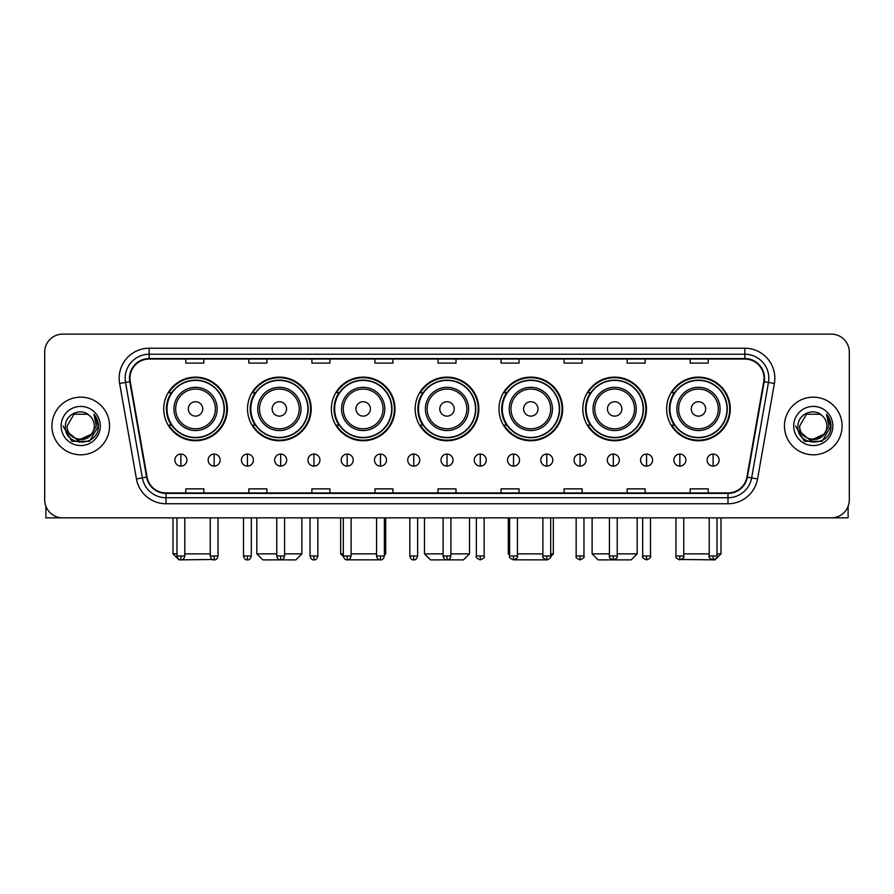 <?xml version="1.0" encoding="UTF-8"?>
<svg xmlns="http://www.w3.org/2000/svg" width="894" height="894" viewBox="0 0 894 894"><rect width="100%" height="100%" fill="white"/><g stroke="black" fill="none" stroke-linecap="round" stroke-linejoin="round"><path stroke-width="1.34" d="M666.645 408.927A31.826 31.826 0 0 0 698.471 440.753A31.826 31.826 0 0 0 730.286 408.927A31.826 31.826 0 0 0 698.471 377.112A31.826 31.826 0 0 0 666.645 408.927M582.821 408.927A31.826 31.826 0 0 0 614.647 440.753A31.826 31.826 0 0 0 646.474 408.927A31.826 31.826 0 0 0 614.647 377.112A31.826 31.826 0 0 0 582.821 408.927M498.997 408.927A31.826 31.826 0 0 0 530.824 440.753A31.826 31.826 0 0 0 562.65 408.927A31.826 31.826 0 0 0 530.824 377.112A31.826 31.826 0 0 0 498.997 408.927M415.174 408.927A31.826 31.826 0 0 0 447 440.753A31.826 31.826 0 0 0 478.826 408.927A31.826 31.826 0 0 0 447 377.112A31.826 31.826 0 0 0 415.174 408.927M331.35 408.927A31.826 31.826 0 0 0 363.176 440.753A31.826 31.826 0 0 0 395.003 408.927A31.826 31.826 0 0 0 363.176 377.112A31.826 31.826 0 0 0 331.35 408.927M247.526 408.927A31.826 31.826 0 0 0 279.353 440.753A31.826 31.826 0 0 0 311.179 408.927A31.826 31.826 0 0 0 279.353 377.112A31.826 31.826 0 0 0 247.526 408.927M163.714 408.927A31.826 31.826 0 0 0 195.529 440.753A31.826 31.826 0 0 0 227.355 408.927A31.826 31.826 0 0 0 195.529 377.112A31.826 31.826 0 0 0 163.714 408.927M171.346 425.142A29.122 29.122 0 0 1 171.346 392.723M255.159 425.142A29.122 29.122 0 0 1 255.159 392.723M338.982 425.142A29.122 29.122 0 0 1 338.982 392.723M422.806 425.142A29.122 29.122 0 0 1 422.806 392.723M506.63 425.142A29.122 29.122 0 0 1 506.63 392.723M590.453 425.142A29.122 29.122 0 0 1 590.453 392.723M674.277 425.142A29.122 29.122 0 0 1 674.277 392.723M44.7 352.124L44.7 499.835A18.014 18.014 0 0 0 62.714 517.849L831.286 517.849A18.014 18.014 0 0 0 849.3 499.835L849.3 352.124A18.014 18.014 0 0 0 831.286 334.121L62.714 334.121A18.014 18.014 0 0 0 44.7 352.124L44.7 499.835M51.908 425.98A28.82 28.82 0 0 0 80.728 454.811A28.82 28.82 0 0 0 109.549 425.98A28.82 28.82 0 0 0 80.728 397.159A28.82 28.82 0 0 0 51.908 425.98A28.82 28.82 0 0 0 80.728 454.811A28.82 28.82 0 0 0 109.549 425.98A28.82 28.82 0 0 0 80.728 397.159A28.82 28.82 0 0 0 51.908 425.98M784.451 425.98A28.82 28.82 0 0 0 813.272 454.811A28.82 28.82 0 0 0 842.092 425.98A28.82 28.82 0 0 0 813.272 397.159A28.82 28.82 0 0 0 784.451 425.98A28.82 28.82 0 0 0 813.272 454.811A28.82 28.82 0 0 0 842.092 425.98A28.82 28.82 0 0 0 813.272 397.159A28.82 28.82 0 0 0 784.451 425.98M129.965 378.251A19.21 19.21 0 0 1 149.175 359.03L744.825 359.03A19.21 19.21 0 0 1 763.744 381.582L746.915 477.061A19.21 19.21 0 0 1 727.984 492.929L166.016 492.929A19.21 19.21 0 0 1 147.085 477.061L130.256 381.582A19.21 19.21 0 0 1 129.965 378.251M129.485 378.251A19.69 19.69 0 0 0 129.786 381.671L146.616 477.139A19.69 19.69 0 0 0 166.016 493.41L727.984 493.41A19.69 19.69 0 0 0 747.384 477.139L764.214 381.671A19.69 19.69 0 0 0 744.825 358.55L149.175 358.55A19.69 19.69 0 0 0 129.485 378.251M119.617 383.459A30.027 30.027 0 0 1 149.175 348.224L744.825 348.224A30.027 30.027 0 0 1 774.383 383.459L757.553 478.938A30.027 30.027 0 0 1 727.984 503.747L166.016 503.747A30.027 30.027 0 0 1 136.447 478.938L119.617 383.459L125.529 382.42A24.015 24.015 0 0 1 149.175 354.236L744.825 354.236A24.015 24.015 0 0 1 768.471 382.42L751.642 477.888A24.015 24.015 0 0 1 727.984 497.734L166.016 497.734A24.015 24.015 0 0 1 142.358 477.888L125.529 382.42A24.015 24.015 0 0 1 125.16 378.251M831.286 334.121L62.714 334.121M62.714 517.849L831.286 517.849M849.3 499.835L849.3 352.124M747.384 477.139L751.642 477.888L768.471 382.42L774.383 383.459M437.993 359.03L437.993 363.098L456.007 363.098L456.007 359.03M374.944 359.03L374.944 363.098L392.958 363.098L392.958 359.03M311.894 359.03L311.894 363.098L329.908 363.098L329.908 359.03M248.856 359.03L248.856 363.098L266.87 363.098L266.87 359.03M185.807 359.03L185.807 363.098L203.821 363.098L203.821 359.03M501.042 359.03L501.042 363.098L519.056 363.098L519.056 359.03M564.092 359.03L564.092 363.098L582.106 363.098L582.106 359.03M627.13 359.03L627.13 363.098L645.144 363.098L645.144 359.03M690.179 359.03L690.179 363.098L708.193 363.098L708.193 359.03M456.007 492.929L456.007 488.873L437.993 488.873L437.993 492.929M392.958 492.929L392.958 488.873L374.944 488.873L374.944 492.929M329.908 492.929L329.908 488.873L311.894 488.873L311.894 492.929M266.87 492.929L266.87 488.873L248.856 488.873L248.856 492.929M203.821 492.929L203.821 488.873L185.807 488.873L185.807 492.929M519.056 492.929L519.056 488.873L501.042 488.873L501.042 492.929M582.106 492.929L582.106 488.873L564.092 488.873L564.092 492.929M645.144 492.929L645.144 488.873L627.13 488.873L627.13 492.929M708.193 492.929L708.193 488.873L690.179 488.873L690.179 492.929M94.295 425.98C95.133 443.491 66.324 443.491 67.162 425.98L73.945 414.235L87.511 414.235L89.612 415.732C81.287 407.005 65.251 414.19 65.407 425.98C63.876 446.933 97.848 447.481 98.396 426.997L98.429 425.98C98.374 421.532 96.898 417.621 93.982 414.257L96.317 425.98L91.121 434.707A13.566 13.566 0 0 0 94.295 425.98C95.133 443.491 66.324 443.491 67.162 425.98L73.945 414.235L87.511 414.235L89.612 415.732A13.566 13.566 0 0 1 94.295 425.98C95.133 443.491 66.324 443.491 67.162 425.98C66.447 438.216 83.924 444.441 91.121 434.707M91.993 433.981L77.834 440.396L65.832 430.383M61.15 425.98A19.579 19.579 0 0 0 80.728 445.558A19.579 19.579 0 0 0 100.307 425.98A19.579 19.579 0 0 0 80.728 406.412A19.579 19.579 0 0 0 61.15 425.98M93.982 414.257L98.418 426.494L97.591 420.627L98.418 426.494L97.591 420.627L98.418 426.494L94.116 414.403L98.418 426.494L94.116 414.403L98.429 425.98L89.579 441.312L71.878 441.312L63.027 425.98M94.116 414.403L98.418 426.505M45.896 506.306L45.896 517.849L115.549 517.849M212.437 559.488L179.023 559.879L173.011 553.878L176.978 553.878M184.79 553.878L210.246 553.878M202.737 408.927A7.208 7.208 0 0 0 195.529 401.73A7.208 7.208 0 0 0 188.332 408.927A7.208 7.208 0 0 0 195.529 416.135A7.208 7.208 0 0 0 202.737 408.927M217.153 408.927A21.612 21.612 0 0 0 195.529 387.314A21.612 21.612 0 0 0 173.917 408.927A21.612 21.612 0 0 0 195.529 430.55A21.612 21.612 0 0 0 217.153 408.927A21.612 21.612 0 0 1 195.529 430.55A21.612 21.612 0 0 1 173.917 408.927M224.059 408.927A28.519 28.519 0 0 0 195.529 380.408A28.519 28.519 0 0 0 167.01 408.927A28.519 28.519 0 0 0 195.529 437.457A28.519 28.519 0 0 0 224.059 408.927M226.752 408.927A31.223 31.223 0 0 1 168.843 425.142L171.737 425.142A28.787 28.787 0 0 0 214.582 430.517A28.787 28.787 0 0 0 214.582 387.348A28.787 28.787 0 0 0 171.737 392.723L168.843 392.723A31.223 31.223 0 0 1 226.752 408.927M284.583 553.878L301.87 553.878L295.869 559.879L262.847 559.879L256.835 553.878L276.771 553.878M286.561 408.927A7.208 7.208 0 0 0 279.353 401.73A7.208 7.208 0 0 0 272.145 408.927A7.208 7.208 0 0 0 279.353 416.135A7.208 7.208 0 0 0 286.561 408.927M300.976 408.927A21.612 21.612 0 0 0 279.353 387.314A21.612 21.612 0 0 0 257.74 408.927A21.612 21.612 0 0 0 279.353 430.55A21.612 21.612 0 0 0 300.976 408.927A21.612 21.612 0 0 1 279.353 430.55A21.612 21.612 0 0 1 257.74 408.927M307.871 408.927A28.519 28.519 0 0 0 279.353 380.408A28.519 28.519 0 0 0 250.834 408.927A28.519 28.519 0 0 0 279.353 437.457A28.519 28.519 0 0 0 307.871 408.927M310.576 408.927A31.223 31.223 0 0 1 252.667 425.142L255.561 425.142A28.787 28.787 0 0 0 298.406 430.517A28.787 28.787 0 0 0 298.406 387.348A28.787 28.787 0 0 0 255.561 392.723L252.667 392.723A31.223 31.223 0 0 1 310.576 408.927M379.76 559.823L346.626 559.845M351.107 553.878L376.564 553.878M384.375 553.878L385.694 553.878L384.375 555.196M370.384 408.927A7.208 7.208 0 0 0 363.176 401.73A7.208 7.208 0 0 0 355.968 408.927A7.208 7.208 0 0 0 363.176 416.135A7.208 7.208 0 0 0 370.384 408.927M384.789 408.927A21.612 21.612 0 0 0 363.176 387.314A21.612 21.612 0 0 0 341.564 408.927A21.612 21.612 0 0 0 363.176 430.55A21.612 21.612 0 0 0 384.789 408.927A21.612 21.612 0 0 1 363.176 430.55A21.612 21.612 0 0 1 341.564 408.927M391.695 408.927A28.519 28.519 0 0 0 363.176 380.408A28.519 28.519 0 0 0 334.658 408.927A28.519 28.519 0 0 0 363.176 437.457A28.519 28.519 0 0 0 391.695 408.927M340.659 517.849L340.659 553.878L343.307 553.878M394.399 408.927A31.223 31.223 0 0 1 336.49 425.142L339.385 425.142A28.787 28.787 0 0 0 382.23 430.517A28.787 28.787 0 0 0 382.23 387.348A28.787 28.787 0 0 0 339.385 392.723L336.49 392.723A31.223 31.223 0 0 1 394.399 408.927M450.9 553.878L469.518 553.878L463.517 559.879L430.483 559.879L424.482 553.878L443.1 553.878M454.208 408.927A7.208 7.208 0 0 0 447 401.73A7.208 7.208 0 0 0 439.792 408.927A7.208 7.208 0 0 0 447 416.135A7.208 7.208 0 0 0 454.208 408.927M468.612 408.927A21.612 21.612 0 0 0 447 387.314A21.612 21.612 0 0 0 425.388 408.927A21.612 21.612 0 0 0 447 430.55A21.612 21.612 0 0 0 468.612 408.927A21.612 21.612 0 0 1 447 430.55A21.612 21.612 0 0 1 425.388 408.927M475.519 408.927A28.519 28.519 0 0 0 447 380.408A28.519 28.519 0 0 0 418.481 408.927A28.519 28.519 0 0 0 447 437.457A28.519 28.519 0 0 0 475.519 408.927M478.223 408.927A31.223 31.223 0 0 1 420.314 425.142L423.208 425.142A28.787 28.787 0 0 0 466.053 430.517A28.787 28.787 0 0 0 466.053 387.348A28.787 28.787 0 0 0 423.208 392.723L420.314 392.723A31.223 31.223 0 0 1 478.223 408.927M547.34 559.879L514.24 559.823M517.436 553.878L542.893 553.878M550.693 553.878L553.341 553.878L550.648 556.571M538.032 408.927A7.208 7.208 0 0 0 530.824 401.73A7.208 7.208 0 0 0 523.616 408.927A7.208 7.208 0 0 0 530.824 416.135A7.208 7.208 0 0 0 538.032 408.927M552.436 408.927A21.612 21.612 0 0 0 530.824 387.314A21.612 21.612 0 0 0 509.211 408.927A21.612 21.612 0 0 0 530.824 430.55A21.612 21.612 0 0 0 552.436 408.927A21.612 21.612 0 0 1 530.824 430.55A21.612 21.612 0 0 1 509.211 408.927M559.342 408.927A28.519 28.519 0 0 0 530.824 380.408A28.519 28.519 0 0 0 502.305 408.927A28.519 28.519 0 0 0 530.824 437.457A28.519 28.519 0 0 0 559.342 408.927M508.306 517.849L508.306 553.878L509.625 553.878M562.047 408.927A31.223 31.223 0 0 1 504.138 425.142L507.032 425.142A28.787 28.787 0 0 0 549.866 430.517A28.787 28.787 0 0 0 549.866 387.348A28.787 28.787 0 0 0 507.032 392.723L504.138 392.723A31.223 31.223 0 0 1 562.047 408.927M617.229 553.878L637.165 553.878L631.153 559.879L598.131 559.879L592.13 553.878L609.417 553.878M621.855 408.927A7.208 7.208 0 0 0 614.647 401.73A7.208 7.208 0 0 0 607.439 408.927A7.208 7.208 0 0 0 614.647 416.135A7.208 7.208 0 0 0 621.855 408.927M636.26 408.927A21.612 21.612 0 0 0 614.647 387.314A21.612 21.612 0 0 0 593.024 408.927A21.612 21.612 0 0 0 614.647 430.55A21.612 21.612 0 0 0 636.26 408.927A21.612 21.612 0 0 1 614.647 430.55A21.612 21.612 0 0 1 593.024 408.927M643.166 408.927A28.519 28.519 0 0 0 614.647 380.408A28.519 28.519 0 0 0 586.129 408.927A28.519 28.519 0 0 0 614.647 437.457A28.519 28.519 0 0 0 643.166 408.927M645.87 408.927A31.223 31.223 0 0 1 587.961 425.142L590.856 425.142A28.787 28.787 0 0 0 633.69 430.517A28.787 28.787 0 0 0 633.69 387.348A28.787 28.787 0 0 0 590.856 392.723L587.961 392.723A31.223 31.223 0 0 1 645.87 408.927M717.022 553.878L720.989 553.878L714.976 559.879L681.563 559.488M683.754 553.878L709.21 553.878M705.668 408.927A7.208 7.208 0 0 0 698.471 401.73A7.208 7.208 0 0 0 691.263 408.927A7.208 7.208 0 0 0 698.471 416.135A7.208 7.208 0 0 0 705.668 408.927M720.083 408.927A21.612 21.612 0 0 0 698.471 387.314A21.612 21.612 0 0 0 676.847 408.927A21.612 21.612 0 0 0 698.471 430.55A21.612 21.612 0 0 0 720.083 408.927A21.612 21.612 0 0 1 698.471 430.55A21.612 21.612 0 0 1 676.847 408.927M726.99 408.927A28.519 28.519 0 0 0 698.471 380.408A28.519 28.519 0 0 0 669.941 408.927A28.519 28.519 0 0 0 698.471 437.457A28.519 28.519 0 0 0 726.99 408.927M729.694 408.927A31.223 31.223 0 0 1 671.785 425.142L674.679 425.142A28.787 28.787 0 0 0 717.513 430.517A28.787 28.787 0 0 0 717.513 387.348A28.787 28.787 0 0 0 674.679 392.723L671.785 392.723A31.223 31.223 0 0 1 729.694 408.927M180.879 454.085A6.001 6.001 0 0 0 174.878 460.086A6.001 6.001 0 0 0 180.879 466.098A6.001 6.001 0 0 0 186.891 460.086A6.001 6.001 0 0 0 180.879 454.085L180.879 466.098A6.001 6.001 0 0 0 186.891 460.086A6.001 6.001 0 0 0 180.879 454.085M214.147 454.085A6.001 6.001 0 0 0 208.146 460.086A6.001 6.001 0 0 0 214.147 466.098A6.001 6.001 0 0 0 220.147 460.086A6.001 6.001 0 0 0 214.147 454.085L214.147 466.098A6.001 6.001 0 0 0 220.147 460.086A6.001 6.001 0 0 0 214.147 454.085M247.415 454.085A6.001 6.001 0 0 0 241.402 460.086A6.001 6.001 0 0 0 247.415 466.098A6.001 6.001 0 0 0 253.415 460.086A6.001 6.001 0 0 0 247.415 454.085L247.415 466.098A6.001 6.001 0 0 0 253.415 460.086A6.001 6.001 0 0 0 247.415 454.085M280.671 454.085A6.001 6.001 0 0 0 274.67 460.086A6.001 6.001 0 0 0 280.671 466.098A6.001 6.001 0 0 0 286.683 460.086A6.001 6.001 0 0 0 280.671 454.085L280.671 466.098A6.001 6.001 0 0 0 286.683 460.086A6.001 6.001 0 0 0 280.671 454.085M313.939 454.085A6.001 6.001 0 0 0 307.938 460.086A6.001 6.001 0 0 0 313.939 466.098A6.001 6.001 0 0 0 319.94 460.086A6.001 6.001 0 0 0 313.939 454.085L313.939 466.098A6.001 6.001 0 0 0 319.94 460.086A6.001 6.001 0 0 0 313.939 454.085M347.207 454.085A6.001 6.001 0 0 0 341.206 460.086A6.001 6.001 0 0 0 347.207 466.098A6.001 6.001 0 0 0 353.208 460.086A6.001 6.001 0 0 0 347.207 454.085L347.207 466.098A6.001 6.001 0 0 0 353.208 460.086A6.001 6.001 0 0 0 347.207 454.085M380.475 454.085A6.001 6.001 0 0 0 374.463 460.086A6.001 6.001 0 0 0 380.475 466.098A6.001 6.001 0 0 0 386.476 460.086A6.001 6.001 0 0 0 380.475 454.085L380.475 466.098A6.001 6.001 0 0 0 386.476 460.086A6.001 6.001 0 0 0 380.475 454.085M413.732 454.085A6.001 6.001 0 0 0 407.731 460.086A6.001 6.001 0 0 0 413.732 466.098A6.001 6.001 0 0 0 419.744 460.086A6.001 6.001 0 0 0 413.732 454.085L413.732 466.098A6.001 6.001 0 0 0 419.744 460.086A6.001 6.001 0 0 0 413.732 454.085M447 454.085A6.001 6.001 0 0 0 440.999 460.086A6.001 6.001 0 0 0 447 466.098A6.001 6.001 0 0 0 453.001 460.086A6.001 6.001 0 0 0 447 454.085L447 466.098A6.001 6.001 0 0 0 453.001 460.086A6.001 6.001 0 0 0 447 454.085M480.268 454.085A6.001 6.001 0 0 0 474.256 460.086A6.001 6.001 0 0 0 480.268 466.098A6.001 6.001 0 0 0 486.269 460.086A6.001 6.001 0 0 0 480.268 454.085L480.268 466.098A6.001 6.001 0 0 0 486.269 460.086A6.001 6.001 0 0 0 480.268 454.085M513.525 454.085A6.001 6.001 0 0 0 507.524 460.086A6.001 6.001 0 0 0 513.525 466.098A6.001 6.001 0 0 0 519.537 460.086A6.001 6.001 0 0 0 513.525 454.085L513.525 466.098A6.001 6.001 0 0 0 519.537 460.086A6.001 6.001 0 0 0 513.525 454.085M546.793 454.085A6.001 6.001 0 0 0 540.792 460.086A6.001 6.001 0 0 0 546.793 466.098A6.001 6.001 0 0 0 552.794 460.086A6.001 6.001 0 0 0 546.793 454.085L546.793 466.098A6.001 6.001 0 0 0 552.794 460.086A6.001 6.001 0 0 0 546.793 454.085M580.061 454.085A6.001 6.001 0 0 0 574.06 460.086A6.001 6.001 0 0 0 580.061 466.098A6.001 6.001 0 0 0 586.062 460.086A6.001 6.001 0 0 0 580.061 454.085L580.061 466.098A6.001 6.001 0 0 0 586.062 460.086A6.001 6.001 0 0 0 580.061 454.085M613.329 454.085A6.001 6.001 0 0 0 607.317 460.086A6.001 6.001 0 0 0 613.329 466.098A6.001 6.001 0 0 0 619.33 460.086A6.001 6.001 0 0 0 613.329 454.085L613.329 466.098A6.001 6.001 0 0 0 619.33 460.086A6.001 6.001 0 0 0 613.329 454.085M646.586 454.085A6.001 6.001 0 0 0 640.585 460.086A6.001 6.001 0 0 0 646.586 466.098A6.001 6.001 0 0 0 652.598 460.086A6.001 6.001 0 0 0 646.586 454.085L646.586 466.098A6.001 6.001 0 0 0 652.598 460.086A6.001 6.001 0 0 0 646.586 454.085M679.853 454.085A6.001 6.001 0 0 0 673.852 460.086A6.001 6.001 0 0 0 679.853 466.098A6.001 6.001 0 0 0 685.854 460.086A6.001 6.001 0 0 0 679.853 454.085L679.853 466.098A6.001 6.001 0 0 0 685.854 460.086A6.001 6.001 0 0 0 679.853 454.085M713.121 454.085A6.001 6.001 0 0 0 707.109 460.086A6.001 6.001 0 0 0 713.121 466.098A6.001 6.001 0 0 0 719.122 460.086A6.001 6.001 0 0 0 713.121 454.085L713.121 466.098A6.001 6.001 0 0 0 719.122 460.086A6.001 6.001 0 0 0 713.121 454.085M848.104 506.306L848.104 517.849L778.451 517.849M826.838 425.98C827.676 443.491 798.867 443.491 799.705 425.98L806.489 414.235L820.055 414.235L822.167 415.732C813.831 407.005 797.806 414.19 797.951 425.98C796.431 446.933 830.392 447.481 830.939 426.997L830.973 425.98C830.917 421.532 829.442 417.621 826.525 414.257L828.872 425.98L823.676 434.707A13.566 13.566 0 0 0 826.838 425.98C827.676 443.491 798.867 443.491 799.705 425.98C798.867 443.491 827.676 443.491 826.838 425.98A13.566 13.566 0 0 0 822.167 415.732M823.676 434.707C816.468 444.441 799.001 438.216 799.705 425.98M824.536 433.981L810.377 440.396L798.376 430.383M793.693 425.98A19.579 19.579 0 0 0 813.272 445.558A19.579 19.579 0 0 0 832.85 425.98A19.579 19.579 0 0 0 813.272 406.412A19.579 19.579 0 0 0 793.693 425.98M826.525 414.257L830.962 426.494L830.135 420.627L830.962 426.494L830.135 420.627L830.962 426.494L826.659 414.403L830.962 426.494L826.659 414.403L830.973 425.98L822.122 441.312L804.421 441.312L795.571 425.98M826.659 414.403L830.962 426.505M744.825 348.224L744.825 358.55M125.529 382.42L129.786 381.671M166.016 503.747L166.016 493.41M727.984 493.41L727.984 503.747M136.447 478.938L146.616 477.139M764.214 381.671L768.471 382.42M149.175 348.224L149.175 358.55M751.642 477.888L757.553 478.938M215.387 408.927A19.858 19.858 0 0 0 195.529 389.069A19.858 19.858 0 0 0 175.671 408.927A19.858 19.858 0 0 0 195.529 428.785A19.858 19.858 0 0 0 215.387 408.927M299.211 408.927A19.858 19.858 0 0 0 279.353 389.069A19.858 19.858 0 0 0 259.495 408.927A19.858 19.858 0 0 0 279.353 428.785A19.858 19.858 0 0 0 299.211 408.927M383.034 408.927A19.858 19.858 0 0 0 363.176 389.069A19.858 19.858 0 0 0 343.318 408.927A19.858 19.858 0 0 0 363.176 428.785A19.858 19.858 0 0 0 383.034 408.927M466.858 408.927A19.858 19.858 0 0 0 447 389.069A19.858 19.858 0 0 0 427.142 408.927A19.858 19.858 0 0 0 447 428.785A19.858 19.858 0 0 0 466.858 408.927M550.682 408.927A19.858 19.858 0 0 0 530.824 389.069A19.858 19.858 0 0 0 510.966 408.927A19.858 19.858 0 0 0 530.824 428.785A19.858 19.858 0 0 0 550.682 408.927M634.505 408.927A19.858 19.858 0 0 0 614.647 389.069A19.858 19.858 0 0 0 594.789 408.927A19.858 19.858 0 0 0 614.647 428.785A19.858 19.858 0 0 0 634.505 408.927M718.329 408.927A19.858 19.858 0 0 0 698.471 389.069A19.858 19.858 0 0 0 678.613 408.927A19.858 19.858 0 0 0 698.471 428.785A19.858 19.858 0 0 0 718.329 408.927M180.879 555.979L176.978 555.979C177.66 558.761 178.956 560.069 180.879 559.879L180.879 555.979L184.79 555.979L184.79 517.849M214.147 555.979L210.246 555.979C210.928 558.761 212.224 560.069 214.147 559.879L214.147 555.979L218.047 555.979L218.047 517.849M247.415 555.979L243.503 555.979C244.185 558.761 245.492 560.069 247.415 559.879L247.415 555.979L251.315 555.979L251.315 517.849M280.671 555.979L276.771 555.979C277.453 558.761 278.76 560.069 280.671 559.879L280.671 555.979L284.583 555.979L284.583 517.849M313.939 555.979L310.039 555.979C310.721 558.761 312.017 560.069 313.939 559.879L313.939 555.979L317.839 555.979L317.839 517.849M347.207 555.979L343.307 555.979C343.989 558.761 345.285 560.069 347.207 559.879L347.207 555.979L351.107 555.979L351.107 517.849M380.475 555.979L376.564 555.979C377.246 558.761 378.553 560.069 380.475 559.879L380.475 555.979L384.375 555.979L384.375 517.849M413.732 555.979L409.832 555.979C410.514 558.761 411.81 560.069 413.732 559.879L413.732 555.979L417.643 555.979L417.643 517.849M447 555.979L443.1 555.979C443.782 558.761 445.078 560.069 447 559.879L447 555.979L450.9 555.979L450.9 517.849M480.268 555.979L476.357 555.979C475.574 557.23 476.871 558.526 480.268 559.879L480.268 555.979L484.168 555.979L484.168 517.849M513.525 555.979L509.625 555.979C508.831 557.23 510.139 558.526 513.525 559.879L513.525 555.979L517.436 555.979L517.436 517.849M546.793 555.979L542.893 555.979C542.099 557.23 543.396 558.526 546.793 559.879L546.793 555.979L550.693 555.979L550.693 517.849M580.061 555.979L576.161 555.979C575.367 557.23 576.664 558.526 580.061 559.879L580.061 555.979L583.961 555.979L583.961 517.849M613.329 555.979L609.417 555.979C608.624 557.23 609.931 558.526 613.329 559.879L613.329 555.979L617.229 555.979L617.229 517.849M646.586 555.979L642.685 555.979C641.892 557.23 643.199 558.526 646.586 559.879L646.586 555.979L650.497 555.979L650.497 517.849M679.853 555.979L675.953 555.979C675.16 557.23 676.456 558.526 679.853 559.879L679.853 555.979L683.754 555.979L683.754 517.849M713.121 555.979L709.21 555.979C708.428 557.23 709.724 558.526 713.121 559.879L713.121 555.979L717.022 555.979L717.022 517.849M173.011 517.849L173.011 553.878M301.87 517.849L301.87 553.878M256.835 517.849L256.835 553.878M385.694 517.849L385.694 553.878M343.352 556.571L340.659 553.878M469.518 517.849L469.518 553.878M424.482 517.849L424.482 553.878M553.341 517.849L553.341 553.878M509.625 555.196L508.306 553.878M637.165 517.849L637.165 553.878M592.13 517.849L592.13 553.878M720.989 517.849L720.989 553.878M176.978 555.979L176.978 517.849M184.79 555.979C184.108 558.761 182.801 560.069 180.879 559.879M210.246 555.979L210.246 517.849M218.047 555.979C217.365 558.761 216.069 560.069 214.147 559.879M243.503 555.979L243.503 517.849M251.315 555.979C250.633 558.761 249.337 560.069 247.415 559.879M276.771 555.979L276.771 517.849M284.583 555.979C283.901 558.761 282.593 560.069 280.671 559.879M310.039 555.979L310.039 517.849M317.839 555.979C317.158 558.761 315.861 560.069 313.939 559.879M343.307 555.979L343.307 517.849M351.107 555.979C350.426 558.761 349.129 560.069 347.207 559.879M376.564 555.979L376.564 517.849M384.375 555.979C383.694 558.761 382.386 560.069 380.475 559.879M409.832 555.979L409.832 517.849M417.643 555.979C416.962 558.761 415.654 560.069 413.732 559.879M443.1 555.979L443.1 517.849M450.9 555.979C450.218 558.761 448.922 560.069 447 559.879M476.357 555.979L476.357 517.849M484.168 555.979C484.961 557.23 483.654 558.526 480.268 559.879M509.625 555.979L509.625 517.849M517.436 555.979C518.229 557.23 516.922 558.526 513.525 559.879M542.893 555.979L542.893 517.849M550.693 555.979C551.486 557.23 550.19 558.526 546.793 559.879M576.161 555.979L576.161 517.849M583.961 555.979C584.754 557.23 583.458 558.526 580.061 559.879M609.417 555.979L609.417 517.849M617.229 555.979C618.022 557.23 616.715 558.526 613.329 559.879M642.685 555.979L642.685 517.849M650.497 555.979C651.279 557.23 649.983 558.526 646.586 559.879M675.953 555.979L675.953 517.849M683.754 555.979C684.547 557.23 683.251 558.526 679.853 559.879M709.21 555.979L709.21 517.849M717.022 555.979C717.815 557.23 716.507 558.526 713.121 559.879"/></g></svg>

